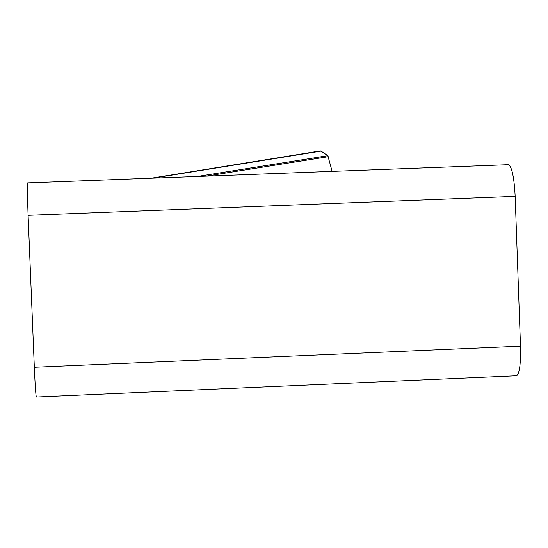 <?xml version="1.0" encoding="UTF-8"?>
<svg xmlns="http://www.w3.org/2000/svg" width="548" height="548" viewBox="0 0 548 548"><rect width="100%" height="100%" fill="white"/><g stroke="black" fill="none" stroke-linecap="round" stroke-linejoin="round"><path stroke-width="0.82" d="M36.442 397.019L36.326 397.019C35.75 394.581 35.079 384.655 34.325 367.235L28.099 215.316C27.352 195.718 27.208 184.916 27.667 182.909L508.428 164.701C511.88 166.53 514.127 177.1 515.168 196.396L28.099 215.316M34.325 367.235L520.49 346.158L515.168 196.396M520.49 346.158C520.847 363.345 519.586 373.215 516.696 375.77L515.969 375.805M152.988 178.162L321.039 151.104L327.841 155.687L332.122 171.38M327.841 155.687L197.232 176.49M328.279 156.694L206.117 176.148M36.326 397.019L516.696 375.77M508.428 164.701L27.667 182.909M151.145 178.23L320.402 150.912"/></g></svg>
